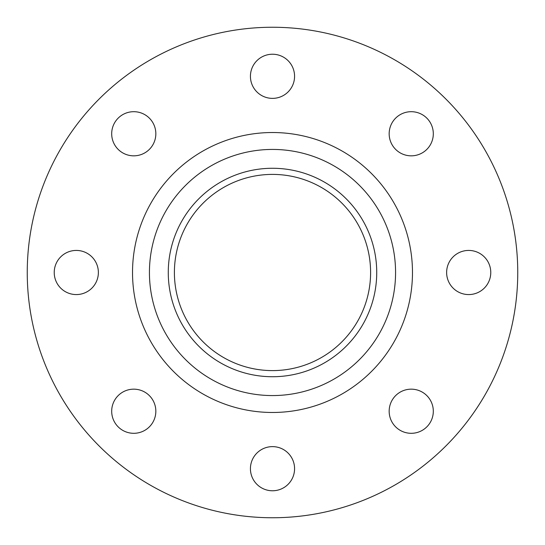 <?xml version="1.0" encoding="UTF-8"?>
<svg xmlns="http://www.w3.org/2000/svg" width="545" height="545" viewBox="0 0 545 545"><rect width="100%" height="100%" fill="white"/><g stroke="black" fill="none" stroke-linecap="round" stroke-linejoin="round"><path stroke-width="0.82" d="M411.237 111.691A22.072 22.072 0 0 0 389.164 133.763A22.072 22.072 0 0 0 411.237 155.836A22.072 22.072 0 0 0 433.309 133.763A22.072 22.072 0 0 0 411.237 111.691M468.7 250.428A22.072 22.072 0 0 0 446.628 272.5A22.072 22.072 0 0 0 468.7 294.572A22.072 22.072 0 0 0 490.772 272.5A22.072 22.072 0 0 0 468.7 250.428M411.237 389.164A22.072 22.072 0 0 0 389.164 411.237A22.072 22.072 0 0 0 411.237 433.309A22.072 22.072 0 0 0 433.309 411.237A22.072 22.072 0 0 0 411.237 389.164M272.5 446.628A22.072 22.072 0 0 0 250.428 468.7A22.072 22.072 0 0 0 272.5 490.772A22.072 22.072 0 0 0 294.572 468.7A22.072 22.072 0 0 0 272.5 446.628M133.763 389.164A22.072 22.072 0 0 0 111.691 411.237A22.072 22.072 0 0 0 133.763 433.309A22.072 22.072 0 0 0 155.836 411.237A22.072 22.072 0 0 0 133.763 389.164M76.3 250.428A22.072 22.072 0 0 0 54.227 272.5A22.072 22.072 0 0 0 76.3 294.572A22.072 22.072 0 0 0 98.373 272.5A22.072 22.072 0 0 0 76.3 250.428M133.763 111.691A22.072 22.072 0 0 0 111.691 133.763A22.072 22.072 0 0 0 133.763 155.836A22.072 22.072 0 0 0 155.836 133.763A22.072 22.072 0 0 0 133.763 111.691M272.5 54.227A22.072 22.072 0 0 0 250.428 76.3A22.072 22.072 0 0 0 272.5 98.373A22.072 22.072 0 0 0 294.572 76.3A22.072 22.072 0 0 0 272.5 54.227M272.5 517.75A245.25 245.25 0 0 0 517.75 272.5A245.25 245.25 0 0 0 272.5 27.25A245.25 245.25 0 0 0 27.25 272.5A245.25 245.25 0 0 0 272.5 517.75M272.5 376.731A104.231 104.231 0 0 0 376.731 272.5A104.231 104.231 0 0 0 272.5 168.269A104.231 104.231 0 0 0 168.269 272.5A104.231 104.231 0 0 0 272.5 376.731M272.5 174.4A98.1 98.1 0 0 0 174.4 272.5A98.1 98.1 0 0 0 272.5 370.6A98.1 98.1 0 0 0 370.6 272.5A98.1 98.1 0 0 0 272.5 174.4M272.5 132.524A139.976 139.976 0 0 0 132.524 272.5A139.976 139.976 0 0 0 272.5 412.476A139.976 139.976 0 0 0 412.476 272.5A139.976 139.976 0 0 0 272.5 132.524M272.5 149.432A123.068 123.068 0 0 0 149.432 272.5A123.068 123.068 0 0 0 272.5 395.568A123.068 123.068 0 0 0 395.568 272.5A123.068 123.068 0 0 0 272.5 149.432"/></g></svg>

